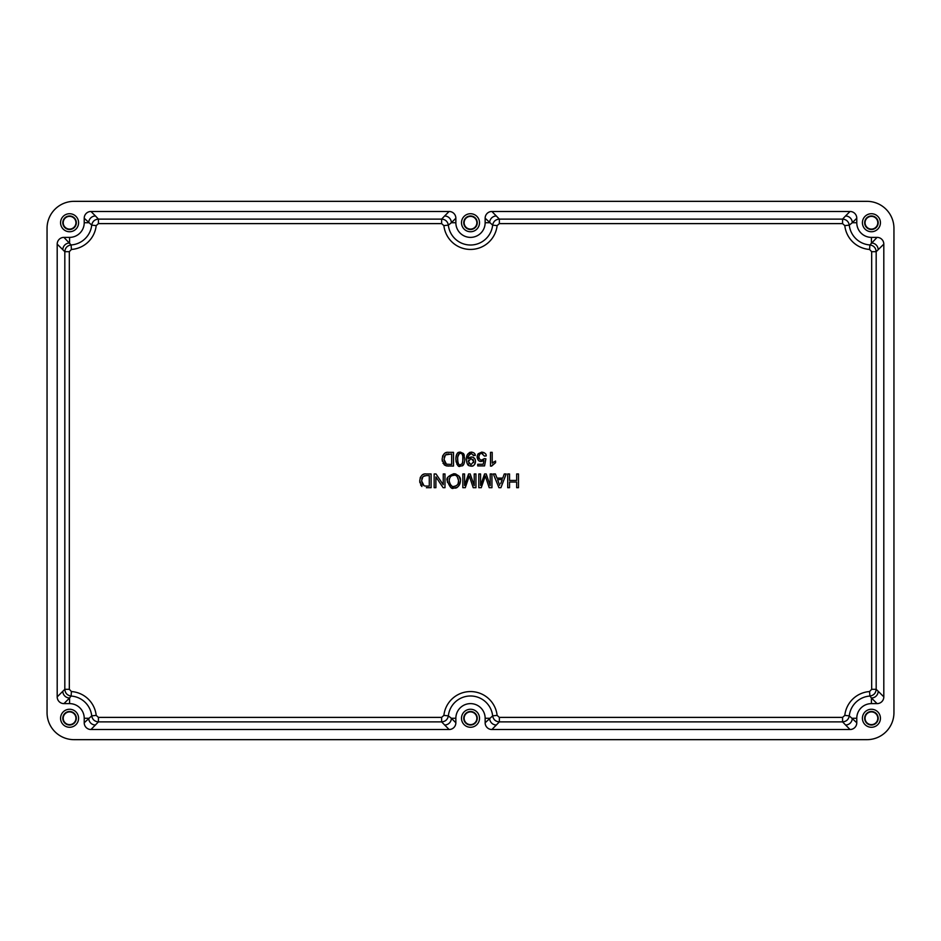 <?xml version="1.0" encoding="UTF-8"?>
<svg xmlns="http://www.w3.org/2000/svg" width="941" height="941" viewBox="0 0 941 941"><rect width="100%" height="100%" fill="white"/><g stroke="black" fill="none" stroke-linecap="round" stroke-linejoin="round"><path stroke-width="1.41" d="M63.212 718.265A6.364 6.364 0 0 0 69.575 724.629A6.364 6.364 0 0 0 75.939 718.265A6.364 6.364 0 0 0 69.575 711.902A6.364 6.364 0 0 0 63.212 718.265M62.812 718.265A6.752 6.752 0 0 0 69.575 725.017A6.752 6.752 0 0 0 76.327 718.265A6.752 6.752 0 0 0 69.575 711.502A6.752 6.752 0 0 0 62.812 718.265M63.212 222.735A6.364 6.364 0 0 0 69.575 229.098A6.364 6.364 0 0 0 75.939 222.735A6.364 6.364 0 0 0 69.575 216.371A6.364 6.364 0 0 0 63.212 222.735M62.812 222.735A6.752 6.752 0 0 0 69.575 229.498A6.752 6.752 0 0 0 76.327 222.735A6.752 6.752 0 0 0 69.575 215.983A6.752 6.752 0 0 0 62.812 222.735M464.136 222.735A6.364 6.364 0 0 0 470.5 229.098A6.364 6.364 0 0 0 476.864 222.735A6.364 6.364 0 0 0 470.5 216.371A6.364 6.364 0 0 0 464.136 222.735M463.748 222.735A6.752 6.752 0 0 0 470.5 229.498A6.752 6.752 0 0 0 477.252 222.735A6.752 6.752 0 0 0 470.5 215.983A6.752 6.752 0 0 0 463.748 222.735M464.136 718.265A6.364 6.364 0 0 0 470.5 724.629A6.364 6.364 0 0 0 476.864 718.265A6.364 6.364 0 0 0 470.5 711.902A6.364 6.364 0 0 0 464.136 718.265M463.748 718.265A6.752 6.752 0 0 0 470.5 725.017A6.752 6.752 0 0 0 477.252 718.265A6.752 6.752 0 0 0 470.5 711.502A6.752 6.752 0 0 0 463.748 718.265M865.061 718.265A6.364 6.364 0 0 0 871.425 724.629A6.364 6.364 0 0 0 877.788 718.265A6.364 6.364 0 0 0 871.425 711.902A6.364 6.364 0 0 0 865.061 718.265M864.673 718.265A6.752 6.752 0 0 0 871.425 725.017A6.752 6.752 0 0 0 878.188 718.265A6.752 6.752 0 0 0 871.425 711.502A6.752 6.752 0 0 0 864.673 718.265M865.061 222.735A6.364 6.364 0 0 0 871.425 229.098A6.364 6.364 0 0 0 877.788 222.735A6.364 6.364 0 0 0 871.425 216.371A6.364 6.364 0 0 0 865.061 222.735M864.673 222.735A6.752 6.752 0 0 0 871.425 229.498A6.752 6.752 0 0 0 878.188 222.735A6.752 6.752 0 0 0 871.425 215.983A6.752 6.752 0 0 0 864.673 222.735M60.565 718.265A9.01 9.01 0 0 1 69.575 709.255A9.01 9.01 0 0 1 78.585 718.265A9.01 9.01 0 0 1 69.575 727.275A9.01 9.01 0 0 1 60.565 718.265M60.565 222.735A9.01 9.01 0 0 1 69.575 213.725A9.01 9.01 0 0 1 78.585 222.735A9.01 9.01 0 0 1 69.575 231.745A9.01 9.01 0 0 1 60.565 222.735M461.49 222.735A9.01 9.01 0 0 1 470.5 213.725A9.01 9.01 0 0 1 479.51 222.735A9.01 9.01 0 0 1 470.5 231.745A9.01 9.01 0 0 1 461.49 222.735M461.49 718.265A9.01 9.01 0 0 1 470.5 709.255A9.01 9.01 0 0 1 479.51 718.265A9.01 9.01 0 0 1 470.5 727.275A9.01 9.01 0 0 1 461.49 718.265M862.415 718.265A9.01 9.01 0 0 1 871.425 709.255A9.01 9.01 0 0 1 880.435 718.265A9.01 9.01 0 0 1 871.425 727.275A9.01 9.01 0 0 1 862.415 718.265M862.415 222.735A9.01 9.01 0 0 1 871.425 213.725A9.01 9.01 0 0 1 880.435 222.735A9.01 9.01 0 0 1 871.425 231.745A9.01 9.01 0 0 1 862.415 222.735M453.491 452.339L448.528 452.339C444.952 451.856 442.823 454.174 442.129 459.279L444.293 464.889L446.305 465.877L453.491 466.077L453.491 452.339M445.375 454.926L451.668 453.962L451.668 464.454L446.434 464.172L443.999 459.314L445.446 454.856M448.739 453.962L446.575 454.221M448.763 466.077L446.305 465.877L442.976 463.254M442.294 461.208L442.129 459.279M442.529 456.409L442.893 455.456M444.846 453.15L446.328 452.574M444.611 456.032L444.164 457.444M443.999 459.149L445.293 463.395M446.434 464.172L447.363 464.372M491.943 487.697L491.943 473.958L490.19 473.958L490.19 485.65L486.215 473.958L484.58 473.958L480.569 485.45L480.569 473.958L478.816 473.958L478.816 487.697L481.263 487.697L485.285 475.934L489.202 487.697L491.943 487.697M485.944 477.969L485.285 475.934L484.556 478.134M475.946 473.958L474.205 473.958L474.205 485.65L470.218 473.958L468.583 473.958L464.572 485.45L464.572 473.958L462.831 473.958L462.831 487.697L465.266 487.697L469.3 475.934L473.217 487.697L475.946 487.697L475.946 473.958M469.959 477.969L469.3 475.934L468.571 478.134M518.491 487.697L518.491 473.958L516.668 473.958L516.668 480.428L509.54 480.428L509.54 473.958L507.717 473.958L507.717 487.697L509.54 487.697L509.54 482.051L516.668 482.051L516.668 487.697L518.491 487.697M460.455 480.651C460.914 477.287 458.714 474.982 453.868 473.723C448.057 475.993 445.869 478.357 447.304 480.804C449.786 487.273 451.986 489.649 453.868 487.932C457.02 488.826 459.208 486.391 460.455 480.651C460.196 485.356 457.996 487.791 453.868 487.932M449.457 478.651L449.186 480.827C449.445 477.169 451.01 475.323 453.88 475.287C456.209 474.77 457.773 476.558 458.573 480.628C458.69 484.05 457.114 485.968 453.868 486.379C451.927 487.262 450.374 485.415 449.186 480.827L449.198 481.286M458.126 483.568L458.573 480.628L457.255 476.722M453.88 475.287L451.845 475.723M447.304 480.616L447.81 477.852M448.375 476.675L453.868 473.723L455.903 474.017M458.949 476.075L460.408 479.863M449.927 484.097L451.856 485.944M453.868 486.379L455.056 486.238M455.173 486.203L457.185 485.05M453.691 487.932L452.127 487.732M447.434 482.345L447.304 480.992M500.918 487.697L506.187 473.958L504.27 473.958L502.753 478.11L497.001 478.11L495.401 473.958L493.331 473.958L498.942 487.697L500.918 487.697M500.718 483.627L502.235 479.592L497.566 479.592L499.436 484.591M499.683 485.321L499.012 483.403M490.508 452.339L490.508 466.124L491.602 466.124L495.566 462.678L495.566 461.043L492.202 463.078L492.202 452.339L490.508 452.339M493.084 464.301L491.602 466.124M492.202 463.078L493.613 462.031M444.987 487.697L444.987 473.958L443.246 473.958L443.246 484.744L436.012 473.958L434.154 473.958L434.154 487.697L435.895 487.697L435.895 476.911L443.117 487.697L444.987 487.697M486.191 455.938C486.462 454.056 484.991 452.786 481.768 452.103L478.169 453.774L477.075 457.008C477.652 460.161 479.075 461.655 481.345 461.455L483.945 460.596L483.204 464.278L477.722 464.278L477.722 465.901L484.556 465.901L485.885 458.832L484.297 458.632L481.792 459.973C480.333 460.29 479.345 459.243 478.863 456.844C479.334 454.362 480.298 453.244 481.78 453.491L484.415 456.079L486.191 455.938L486.074 455.256M483.945 460.596L481.345 461.455M478.31 460.208L477.169 455.926M477.71 454.432L481.768 452.103L484.015 452.597M482.968 459.749L483.768 459.243M482.733 453.656L481.78 453.491M426.379 487.697L431.107 487.697L431.107 473.958L426.144 473.958C422.568 473.476 420.439 475.793 419.745 480.898L421.909 486.509L420.592 484.874M426.238 486.074L424.979 486.003M424.05 485.791L421.615 480.933L422.909 485.015M421.615 480.769L422.991 476.546L426.355 475.581L424.191 475.84M422.227 477.663L421.78 479.075M420.145 478.028L420.509 477.075M422.474 474.77L423.944 474.193M419.909 482.827L419.745 480.898M426.355 475.581L429.284 475.581L429.284 486.074L426.391 486.074M475.264 455.515C475.287 453.668 474.005 452.527 471.406 452.103C467.818 452.903 466.171 455.362 466.489 459.49C467.207 467.665 469.818 465.148 471.194 466.124C473.347 466.524 474.793 464.983 475.511 461.49C475.417 458.785 474.052 457.291 471.453 456.997L468.159 458.467C467.254 457.279 468.324 455.609 471.37 453.491L473.641 455.667L475.193 455.103M473.629 462.572L473.77 461.431L470.994 464.736L468.359 461.572L471.029 458.479L473.77 461.431L473.029 459.337M468.512 460.396L469.124 463.866M470.03 457.267L471.453 456.997C473.946 457.15 475.299 458.643 475.511 461.49C475.311 464.431 473.876 465.971 471.194 466.124L470.053 465.983M468.583 465.289L466.983 463.137M466.712 462.172L466.489 459.584M469.535 452.48L471.406 452.103M471.029 458.479L469.877 458.726M468.171 458.808L469.183 457.726M470.406 453.644L469.453 454.28M468.806 455.244L468.312 456.856M473.641 455.667L473.417 454.856M456.114 462.007L455.891 459.114C456.903 465.113 458.396 467.454 460.361 466.124C461.266 465.242 463.984 468.183 464.842 459.114L464.819 460.161M463.842 464.16L462.325 465.677M460.361 466.124L459.196 465.983M457.538 465.019L456.797 463.96M460.384 464.736C458.832 465.395 457.914 463.513 457.632 459.114C457.691 455.256 458.608 453.386 460.361 453.491C461.902 452.844 462.819 454.715 463.101 459.114L462.231 463.748L460.384 464.736L462.29 463.666M457.644 458.114L457.902 462.337M464.842 459.114L463.478 453.515L464.325 455.15M463.478 453.515L460.361 452.103L463.478 453.515M460.361 452.103C459.49 452.939 456.726 450.127 455.891 459.114C455.891 454.444 457.373 452.115 460.361 452.103M459.184 453.833L457.738 456.903M462.76 462.537L462.819 455.856M441.635 223.617L441.635 219.112L98.429 219.112L98.429 223.617L441.635 223.617L443.881 225.617L448.351 225.134C447.645 221.429 445.411 219.418 441.635 219.112L444.599 215.983A6.752 6.752 -135 0 1 451.351 222.735L455.856 218.23A6.763 6.752 -45 0 0 449.104 211.478L444.599 215.983M95.476 215.983L90.971 211.478A6.763 6.752 -135 0 0 84.219 218.23L91.724 225.134A22.278 22.278 0 0 1 71.104 244.954L63.941 237.379L69.575 237.379A14.644 14.644 0 0 0 84.219 222.735L88.725 222.735A6.752 6.752 135 0 1 95.476 215.983L98.429 219.112C94.665 219.418 92.43 221.429 91.724 225.134L96.194 225.617L98.429 223.617M443.881 225.617A26.783 26.783 0 0 0 497.119 225.617L492.649 225.134A22.278 22.278 0 0 1 448.351 225.134L451.351 222.735L455.856 222.735A14.644 14.644 0 0 0 470.5 237.379A14.644 14.644 0 0 0 485.144 222.735L485.144 218.23L492.649 225.134C493.355 221.429 495.601 219.418 499.365 219.112L491.896 211.478A6.763 6.752 -135 0 0 485.144 218.23M485.144 722.77A6.763 6.752 135 0 0 491.896 729.522L499.365 721.888C495.601 721.582 493.355 719.571 492.649 715.866L497.119 715.383A26.783 26.783 0 0 0 443.881 715.383L448.351 715.866A22.278 22.278 0 0 1 492.649 715.866L485.144 722.77L485.144 718.265A14.644 14.644 0 0 0 470.5 703.621A14.644 14.644 0 0 0 455.856 718.265L451.351 718.265L448.351 715.866C447.645 719.571 445.411 721.582 441.635 721.888L441.635 717.383L98.429 717.383L98.429 721.888L441.635 721.888L449.104 729.522L90.971 729.522L98.429 721.888C94.676 721.582 92.43 719.571 91.724 715.866L96.194 715.383A26.783 26.783 0 0 0 71.422 691.553L71.104 696.046A22.278 22.278 0 0 1 91.724 715.866L84.219 722.77L84.219 718.265A14.644 14.644 0 0 0 69.575 703.621L69.575 697.987L71.104 696.046C67.258 695.434 65.164 693.188 64.823 689.306L69.328 689.306L69.328 251.694L64.823 251.694L64.823 689.306L57.189 696.869L57.189 244.131L64.823 251.694C65.164 247.812 67.258 245.566 71.104 244.954L71.422 249.447A26.783 26.783 0 0 0 96.194 225.617M497.119 225.617L499.365 223.617L499.365 219.112L842.571 219.112L842.571 223.617L844.806 225.617L849.276 225.134C848.57 221.429 846.335 219.418 842.571 219.112L845.524 215.983A6.752 6.752 -135 0 1 852.275 222.735L856.78 218.23A6.763 6.752 -45 0 0 850.029 211.478L845.524 215.983M844.806 225.617A26.783 26.783 0 0 0 869.578 249.447L869.896 244.954A22.278 22.278 0 0 1 849.276 225.134L852.275 222.735L856.78 222.735A14.644 14.644 0 0 0 871.425 237.379L877.059 237.379L869.896 244.954C873.742 245.566 875.836 247.812 876.177 251.694L883.811 244.131A6.763 6.752 -45 0 0 877.059 237.379M869.578 249.447L871.672 251.694L876.177 251.694L876.177 689.306L871.672 689.306L869.578 691.553L869.896 696.046C873.742 695.434 875.836 693.188 876.177 689.306L878.176 691.235A6.752 6.752 -45 0 1 871.425 697.987L877.059 703.621A6.763 6.752 45 0 0 883.811 696.869L878.176 691.235M869.578 691.553A26.783 26.783 0 0 0 844.806 715.383L849.276 715.866A22.278 22.278 0 0 1 869.896 696.046L871.425 697.987L871.425 703.621A14.644 14.644 0 0 0 856.78 718.265L856.78 722.77L849.276 715.866C848.57 719.571 846.324 721.582 842.571 721.888L850.029 729.522A6.763 6.752 45 0 0 856.78 722.77M844.806 715.383L842.571 717.383L842.571 721.888L499.365 721.888L499.365 717.383L497.119 715.383M90.971 211.478L449.104 211.478M449.104 729.522A6.763 6.752 45 0 0 455.856 722.77L451.351 718.265A6.752 6.752 -45 0 1 444.599 725.017M84.219 722.77A6.763 6.752 135 0 0 90.971 729.522M57.189 696.869A6.763 6.752 135 0 0 63.941 703.621L69.575 697.987A6.752 6.752 45 0 1 62.824 691.235M63.941 237.379A6.763 6.752 -135 0 0 57.189 244.131M491.896 211.478L850.029 211.478M883.811 244.131L883.811 696.869M455.856 218.23L455.856 222.735M877.059 703.621L871.425 703.621M856.78 218.23L856.78 222.735M84.219 222.735L84.219 218.23M69.575 703.621L63.941 703.621M455.856 718.265L455.856 722.77M850.029 729.522L491.896 729.522M893.95 712.655A27.066 27.03 45 0 1 866.943 739.661L74.057 739.661A27.066 27.03 135 0 1 47.05 712.655L47.05 228.345A27.066 27.03 -135 0 1 74.057 201.339L866.943 201.339A27.066 27.03 -45 0 1 893.95 228.345L893.95 712.655M69.328 251.694L71.422 249.447M71.422 691.553L69.328 689.306M98.429 717.383L96.194 715.383M443.881 715.383L441.635 717.383M842.571 717.383L499.365 717.383M871.672 251.694L871.672 689.306M499.365 223.617L842.571 223.617M496.401 725.017A6.752 6.752 45 0 1 489.649 718.265L485.144 718.265M95.476 725.017A6.752 6.752 45 0 1 88.725 718.265L84.219 718.265M62.824 249.765A6.752 6.752 135 0 1 69.575 243.013L69.575 237.379M856.78 718.265L852.275 718.265A6.752 6.752 -45 0 1 845.524 725.017M485.144 222.735L489.649 222.735A6.752 6.752 135 0 1 496.401 215.983M871.425 237.379L871.425 243.013A6.752 6.752 -135 0 1 878.176 249.765"/></g></svg>
